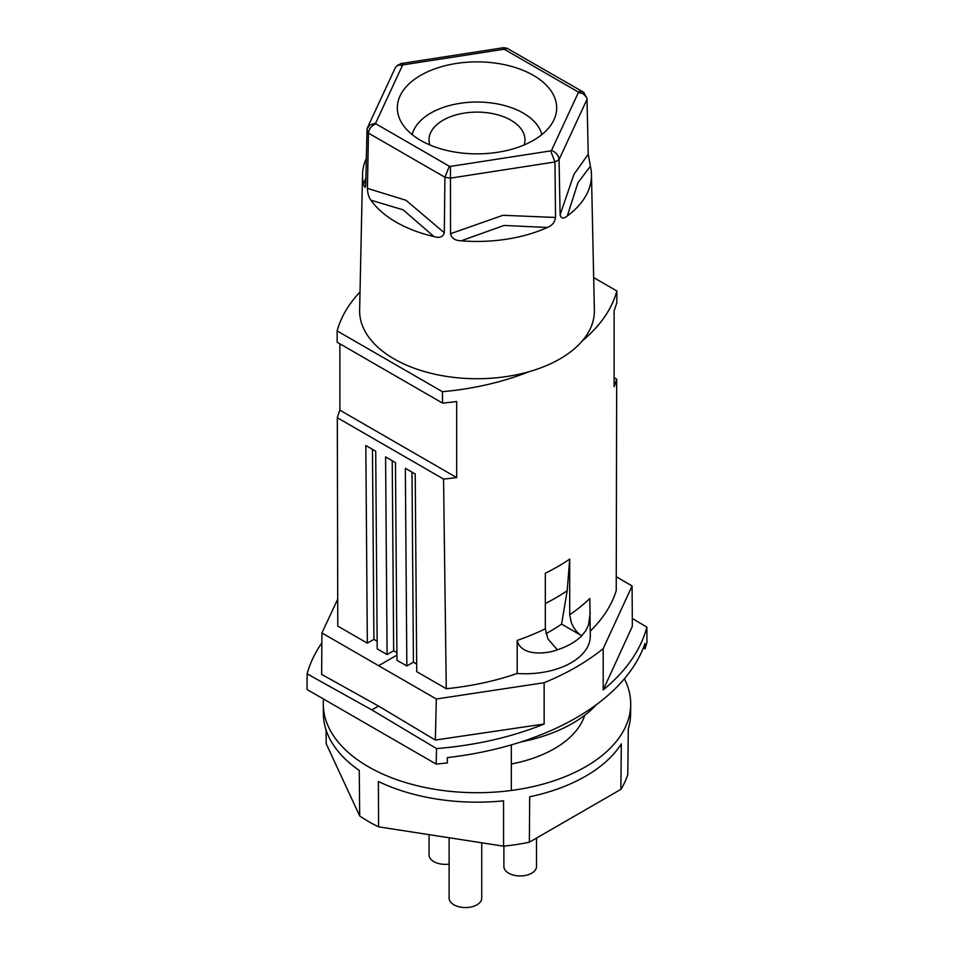 <?xml version="1.0" encoding="UTF-8"?>
<svg xmlns="http://www.w3.org/2000/svg" width="954" height="954" viewBox="0 0 954 954"><rect width="100%" height="100%" fill="white"/><g stroke="black" fill="none" stroke-linecap="round" stroke-linejoin="round"><path stroke-width="1.43" d="M365.907 177.623L363.617 184.456A114.48 66.088 180 0 1 362.532 174.522L359.634 310.11A117.378 67.77 0 0 0 460.889 378.082A117.378 67.77 0 0 0 528.981 371.714A209.606 121.015 0 0 1 442.417 391.7L442.561 403.101A209.606 121.015 -0 0 0 456.668 401.515L456.668 477.584A209.606 121.015 -0 0 1 443.562 479.063L446.269 688.74A209.606 121.015 -0 0 0 517.199 673.488L517.199 640.408A209.606 121.015 -0 0 0 545.33 628.793L545.33 573.199A209.606 121.015 -0 0 0 569.705 559.127L569.705 614.722L571.327 622.652C573.724 628.507 577.194 632.872 581.749 635.746A65.206 37.647 180 0 1 557.374 649.817C544.984 654.492 520.693 655.911 517.199 640.408M360.016 291.96A209.606 121.015 0 0 0 337.132 330.919L442.417 391.7M545.974 633.659A198.158 114.408 -0 0 0 561.584 624.107L567.201 590.705L569.705 559.127M590.299 631.095A209.606 121.015 -0 0 0 616.224 590.621L616.678 379.12L614.114 377.629M591.468 174.522A114.48 66.088 180 0 1 567.296 215.974L577.921 182.798L590.383 166.234A114.48 66.088 180 0 1 591.468 174.522L594.366 310.11A117.378 67.77 0 0 1 582.238 340.96A209.606 121.015 0 0 0 616.868 290.982L616.844 302.478A209.606 121.015 -0 0 1 614.114 310.622L614.114 386.692A209.606 121.015 -0 0 0 616.678 379.12M616.868 290.982L593.674 277.602M372.465 449.334L373.908 639.359L367.326 643.151L365.823 445.494L375.709 451.206L377.2 648.863L387.085 654.563L385.583 456.906L395.469 462.607L396.959 660.275L406.845 665.975L405.343 468.319L415.228 474.019L416.731 671.676L446.269 688.74M569.705 614.722A209.606 121.015 -0 0 0 589.822 598.48L590.299 636.115A65.206 37.647 180 0 1 517.199 673.488M590.299 612.563L588.499 625.12L585.732 630.797L581.749 635.746L561.584 624.107M373.908 639.359L377.14 641.219M367.326 643.151L337.776 626.098L337.322 417.733L443.562 479.063M442.561 403.101L337.156 342.236L337.132 330.919M411.997 472.158L413.428 662.171L406.845 665.975M545.33 628.793L547.882 638.858L557.374 649.817M392.225 460.746L393.668 650.759L387.085 654.563M339.886 343.822L339.886 410.16L456.668 477.584M413.428 662.171L416.671 664.044M393.668 650.759L396.912 652.631M339.886 410.16A209.606 121.015 -0 0 0 337.322 417.733M586.603 97.26L583.085 93.647L578.374 92.538A104.797 60.507 180 0 0 578.076 91.87L581.523 91.477L583.753 92.347L586.984 98.62L588.248 154.202L590.383 166.234M567.296 215.974C563.528 219.086 561.131 218.704 560.105 214.829L559.056 159.592C558.484 155.275 555.979 152.211 551.519 150.41A104.797 60.507 180 0 1 550.685 150.887L554.954 161.965L555.55 217.464C554.727 222.401 551.996 225.74 547.369 227.481A114.48 66.088 180 0 1 461.283 240.813A114.48 66.088 180 0 1 461.211 240.802C455.32 240.694 451.755 238.333 450.526 233.718L450.443 166.39A104.797 60.507 180 0 1 449.31 166.223L444.922 177.253L444.302 232.752C443.002 236.974 439.555 238.261 433.975 236.592A114.48 66.088 180 0 1 370.915 200.185L403.125 209.832L433.975 236.592M582.238 340.96A117.378 67.77 180 0 1 528.981 371.714M370.915 200.185C368.781 197.395 367.624 193.459 367.421 188.367L368.459 133.107C369.007 128.778 371.5 125.689 375.924 123.853A104.797 60.507 180 0 1 375.626 123.197L369.603 125.093L367.016 129.207L365.728 185.481L364.929 187.509L363.617 184.456M362.532 174.522A114.48 66.088 180 0 1 366.336 158.436M397.102 65.611L400.978 63.572L403.315 64.836A104.797 60.507 180 0 0 402.481 65.325L398.39 65.075L395.576 67.162L367.493 127.645M583.359 92.097L507.075 48.26L504.69 49.513L578.076 91.87M507.289 48.284L503.521 47.7L503.557 49.334A104.797 60.507 180 0 1 504.69 49.513M497.618 152.294A79.671 45.995 0 0 0 553.988 119.703A79.671 45.995 0 0 0 477 61.867A79.671 45.995 0 0 0 456.382 63.441A79.671 45.995 0 0 0 400.012 119.703A79.671 45.995 0 0 0 497.618 152.294M541.8 134.621A65.421 37.778 0 0 0 460.066 103.318A65.421 37.778 0 0 0 412.2 134.621M524.151 144.936A47.974 27.702 0 0 0 524.974 139.809A47.974 27.702 0 0 0 495.364 114.218A47.974 27.702 0 0 0 443.073 120.228A47.974 27.702 0 0 0 429.026 139.809A47.974 27.702 0 0 0 429.849 144.936M461.211 240.802L504.046 225.442L547.369 227.481M323.525 699.032A153.713 88.746 0 0 0 323.299 704.517A153.713 88.746 0 0 0 368.316 766.718A153.713 88.746 0 0 0 535.385 786.06A153.713 88.746 0 0 0 630.701 704.517A153.713 88.746 0 0 0 624.393 678.783M323.299 704.517L323.394 714.021A153.606 88.686 0 0 0 359.253 770.427L359.694 815.932A153.117 88.4 0 0 0 368.733 821.632A153.117 88.4 0 0 0 378.595 826.844L378.356 781.469A153.606 88.686 0 0 0 503.545 800.835L503.569 846.174A153.117 88.4 0 0 0 529.387 842.191L529.661 796.793A153.606 88.686 0 0 0 621.304 743.881L620.875 789.363A153.117 88.4 0 0 0 627.792 774.457L628.292 728.808A153.606 88.686 0 0 0 630.606 714.021L630.701 704.517M326.053 729.905L326.208 743.774L359.694 815.932M620.875 789.363L529.387 842.191M503.569 846.174L378.595 826.844M584.683 715.297A109.46 63.191 180 0 1 554.405 748.663A109.46 63.191 180 0 1 511.332 763.975M307.116 673.858L307.057 689.527L436.145 764.059L436.55 748.592L371.857 709.907L307.116 673.858C310.014 663.245 314.915 652.93 321.856 642.901M544.15 724.014L435.346 740.042L436.324 699.008L544.15 682.718L544.15 724.014C511.678 737.144 475.807 745.336 436.55 748.592M632.287 618.454L646.884 627.16C640.671 650.163 626.098 671.079 603.19 689.921L632.347 626.301L632.085 585.983L603.19 648.637C586.782 661.921 567.105 673.285 544.15 682.718M643.33 647.909L644.976 648.827L644.976 643.497A251.522 145.211 180 0 1 447.354 757.595L447.354 762.914A251.522 145.211 180 0 1 436.145 764.059M435.346 740.042L378.523 706.067L321.653 674.395L321.915 632.955L436.324 699.008M632.085 585.983L616.248 576.693M379.132 665.403L396.924 655.124M371.857 709.907L378.523 706.067M449.119 864.121A16.301 9.409 180 0 1 431.268 859.661A16.301 9.409 180 0 1 429.073 854.963L429.073 834.655M646.884 627.16L646.943 642.352A251.522 145.211 180 0 1 644.976 648.827M603.19 689.921L603.19 648.637M511.332 790.472L511.332 744.895M321.915 632.955L337.716 599.124M536.494 838.089L536.494 866.53A16.301 9.409 180 0 1 528.349 874.687A16.301 9.409 180 0 1 503.891 866.53L503.891 846.15M481.734 842.799L481.734 898.143A16.301 9.409 180 0 1 473.578 906.3A16.301 9.409 180 0 1 449.119 898.143L449.119 837.755M520.789 741.997A135.074 77.99 -0 0 0 596.548 704.529M545.33 603.524A206.064 118.976 -0 0 0 567.201 590.705M587.044 99.299L559.056 159.592A113.18 65.349 180 0 1 554.954 161.965L450.515 178.124A113.18 65.349 180 0 1 444.922 177.253L368.459 133.107A113.18 65.349 180 0 1 366.956 129.875M367.421 188.367L406.01 200.292L444.302 232.752M402.481 65.325L375.626 123.197M375.924 123.853L449.31 166.223M450.443 166.39L550.685 150.887M578.374 92.538L551.519 150.41M503.557 49.334L403.315 64.836M450.526 233.718L502.985 215.294L555.55 217.464M560.105 214.829L573.974 174.308L588.248 154.202M503.521 47.7L400.787 63.596"/></g></svg>
